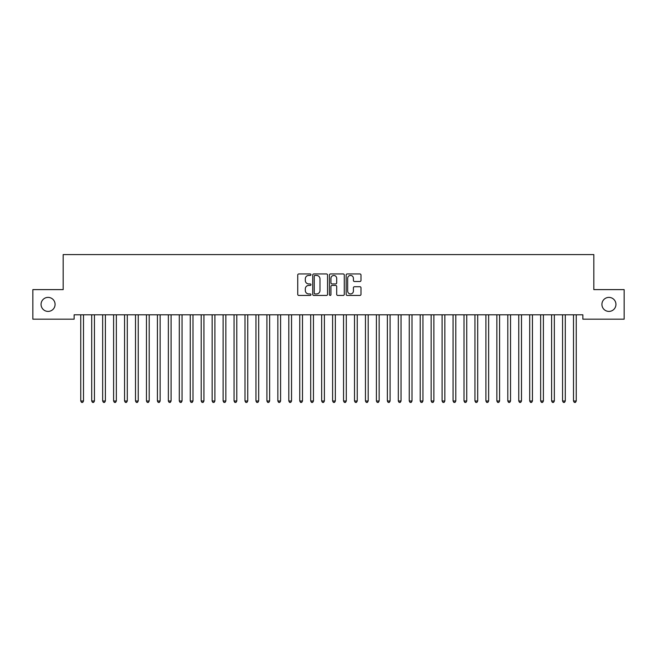 <?xml version="1.0" encoding="UTF-8"?>
<svg xmlns="http://www.w3.org/2000/svg" width="657" height="657" viewBox="0 0 657 657"><rect width="100%" height="100%" fill="white"/><g stroke="black" fill="none" stroke-linecap="round" stroke-linejoin="round"><path stroke-width="0.99" d="M310.983 274.692A0.756 0.756 0 0 0 310.227 273.944L298.812 273.944A1.076 1.076 0 0 0 297.736 275.012L297.736 294.361A1.076 1.076 0 0 0 298.812 295.436L310.227 295.436A0.756 0.756 0 0 0 310.983 294.681A0.756 0.756 0 0 0 310.227 293.934L308.749 293.934A3.441 3.441 0 0 1 305.308 290.493L305.308 288.883A3.441 3.441 0 0 1 308.749 285.442L310.227 285.442A0.756 0.756 0 0 0 310.983 284.686A0.756 0.756 0 0 0 310.227 283.939L308.749 283.939A3.441 3.441 0 0 1 305.308 280.498L305.308 278.888A3.441 3.441 0 0 1 308.749 275.447L310.227 275.447A0.756 0.756 0 0 0 310.983 274.692M601.919 304.396A7.005 7.005 0 0 0 608.932 311.41A7.005 7.005 0 0 0 615.938 304.396A7.005 7.005 0 0 0 608.932 297.391A7.005 7.005 0 0 0 601.919 304.396M41.062 304.396A7.005 7.005 0 0 0 48.068 311.41A7.005 7.005 0 0 0 55.081 304.396A7.005 7.005 0 0 0 48.068 297.391A7.005 7.005 0 0 0 41.062 304.396M359.913 281.516A1.076 1.076 0 0 0 360.989 280.44L360.989 275.012A1.076 1.076 0 0 0 359.913 273.944L347.233 273.944A1.076 1.076 0 0 0 346.157 275.012L346.157 294.361A1.076 1.076 0 0 0 347.233 295.436L359.913 295.436A1.076 1.076 0 0 0 360.989 294.361L360.989 287.807A1.076 1.076 0 0 0 359.913 286.731L354.484 286.731A1.076 1.076 0 0 0 353.409 287.807L353.409 291.059A2.874 2.874 0 0 1 350.534 293.934A2.874 2.874 0 0 1 347.66 291.059L347.66 278.322A2.874 2.874 0 0 1 350.534 275.447A2.874 2.874 0 0 1 353.409 278.322L353.409 280.44A1.076 1.076 0 0 0 354.484 281.516L359.913 281.516M582.866 314.802L74.134 314.802L74.134 319.179L32.85 319.179L32.85 289.614L63.179 289.614L63.179 254.579L593.821 254.579L593.821 289.614L624.15 289.614L624.15 319.179L582.866 319.179L582.866 314.802M327.556 275.012A1.076 1.076 0 0 0 326.488 273.944L313.8 273.944A1.076 1.076 0 0 0 312.724 275.012L312.724 294.361A1.076 1.076 0 0 0 313.8 295.436L326.488 295.436A1.076 1.076 0 0 0 327.556 294.361L327.556 275.012M330.512 273.944L343.2 273.944A1.076 1.076 0 0 1 344.276 275.012L344.276 294.361A1.076 1.076 0 0 1 343.2 295.436L337.772 295.436A1.076 1.076 0 0 1 336.696 294.361L336.696 286.518A1.076 1.076 0 0 0 335.62 285.442L332.023 285.442A1.076 1.076 0 0 0 330.947 286.518L330.947 294.681A0.756 0.756 0 0 1 330.192 295.436A0.756 0.756 0 0 1 329.444 294.681L329.444 275.012A1.076 1.076 0 0 1 330.512 273.944M314.982 275.447A0.756 0.756 0 0 0 314.235 276.195L314.235 293.178A0.756 0.756 0 0 0 314.982 293.934L316.543 293.934A3.441 3.441 0 0 0 319.984 290.493L319.984 278.888A3.441 3.441 0 0 0 316.543 275.447L314.982 275.447M336.696 278.371A2.874 2.874 0 0 0 333.822 275.497A2.874 2.874 0 0 0 330.947 278.371L330.947 282.863A1.076 1.076 0 0 0 332.023 283.939L335.62 283.939A1.076 1.076 0 0 0 336.696 282.863L336.696 278.371M80.614 314.802L80.68 314.966A1.092 1.092 0 0 1 80.754 315.368L80.754 401L83.496 401L83.496 315.368A1.092 1.092 0 0 1 83.57 314.966L83.636 314.802M83.496 401L82.675 402.421L81.575 402.421L80.754 401M91.561 314.802L91.627 314.966A1.092 1.092 0 0 1 91.709 315.368L91.709 401L94.444 401L94.444 315.368A1.092 1.092 0 0 1 94.526 314.966L94.592 314.802M94.444 401L93.623 402.421L92.53 402.421L91.709 401M102.508 314.802L102.574 314.966A1.092 1.092 0 0 1 102.656 315.368L102.656 401L105.391 401L105.391 315.368A1.092 1.092 0 0 1 105.473 314.966L105.539 314.802M105.391 401L104.57 402.421L103.478 402.421L102.656 401M113.464 314.802L113.53 314.966A1.092 1.092 0 0 1 113.604 315.368L113.604 401L116.346 401L116.346 315.368A1.092 1.092 0 0 1 116.42 314.966L116.486 314.802M116.346 401L115.525 402.421L114.425 402.421L113.604 401M124.411 314.802L124.477 314.966A1.092 1.092 0 0 1 124.559 315.368L124.559 401L127.294 401L127.294 315.368A1.092 1.092 0 0 1 127.376 314.966L127.442 314.802M127.294 401L126.473 402.421L125.38 402.421L124.559 401M135.358 314.802L135.424 314.966A1.092 1.092 0 0 1 135.506 315.368L135.506 401L138.241 401L138.241 315.368A1.092 1.092 0 0 1 138.323 314.966L138.389 314.802M138.241 401L137.42 402.421L136.328 402.421L135.506 401M146.314 314.802L146.38 314.966A1.092 1.092 0 0 1 146.454 315.368L146.454 401L149.196 401L149.196 315.368A1.092 1.092 0 0 1 149.27 314.966L149.336 314.802M149.196 401L148.375 402.421L147.275 402.421L146.454 401M157.261 314.802L157.327 314.966A1.092 1.092 0 0 1 157.409 315.368L157.409 401L160.144 401L160.144 315.368A1.092 1.092 0 0 1 160.226 314.966L160.292 314.802M160.144 401L159.323 402.421L158.23 402.421L157.409 401M168.208 314.802L168.274 314.966A1.092 1.092 0 0 1 168.356 315.368L168.356 401L171.091 401L171.091 315.368A1.092 1.092 0 0 1 171.173 314.966L171.239 314.802M171.091 401L170.27 402.421L169.178 402.421L168.356 401M179.164 314.802L179.23 314.966A1.092 1.092 0 0 1 179.304 315.368L179.304 401L182.046 401L182.046 315.368A1.092 1.092 0 0 1 182.12 314.966L182.186 314.802M182.046 401L181.225 402.421L180.125 402.421L179.304 401M190.111 314.802L190.177 314.966A1.092 1.092 0 0 1 190.259 315.368L190.259 401L192.994 401L192.994 315.368A1.092 1.092 0 0 1 193.076 314.966L193.142 314.802M192.994 401L192.173 402.421L191.08 402.421L190.259 401M201.058 314.802L201.124 314.966A1.092 1.092 0 0 1 201.206 315.368L201.206 401L203.941 401L203.941 315.368A1.092 1.092 0 0 1 204.023 314.966L204.089 314.802M203.941 401L203.12 402.421L202.028 402.421L201.206 401M212.014 314.802L212.08 314.966A1.092 1.092 0 0 1 212.154 315.368L212.154 401L214.896 401L214.896 315.368A1.092 1.092 0 0 1 214.97 314.966L215.036 314.802M214.896 401L214.075 402.421L212.975 402.421L212.154 401M222.961 314.802L223.027 314.966A1.092 1.092 0 0 1 223.109 315.368L223.109 401L225.844 401L225.844 315.368A1.092 1.092 0 0 1 225.926 314.966L225.992 314.802M225.844 401L225.023 402.421L223.93 402.421L223.109 401M233.908 314.802L233.974 314.966A1.092 1.092 0 0 1 234.056 315.368L234.056 401L236.791 401L236.791 315.368A1.092 1.092 0 0 1 236.873 314.966L236.939 314.802M236.791 401L235.97 402.421L234.877 402.421L234.056 401M244.864 314.802L244.93 314.966A1.092 1.092 0 0 1 245.004 315.368L245.004 401L247.746 401L247.746 315.368A1.092 1.092 0 0 1 247.82 314.966L247.886 314.802M247.746 401L246.925 402.421L245.825 402.421L245.004 401M255.811 314.802L255.877 314.966A1.092 1.092 0 0 1 255.959 315.368L255.959 401L258.694 401L258.694 315.368A1.092 1.092 0 0 1 258.776 314.966L258.842 314.802M258.694 401L257.873 402.421L256.78 402.421L255.959 401M266.758 314.802L266.824 314.966A1.092 1.092 0 0 1 266.906 315.368L266.906 401L269.641 401L269.641 315.368A1.092 1.092 0 0 1 269.723 314.966L269.789 314.802M269.641 401L268.82 402.421L267.728 402.421L266.906 401M277.714 314.802L277.78 314.966A1.092 1.092 0 0 1 277.854 315.368L277.854 401L280.596 401L280.596 315.368A1.092 1.092 0 0 1 280.67 314.966L280.736 314.802M280.596 401L279.775 402.421L278.675 402.421L277.854 401M288.661 314.802L288.727 314.966A1.092 1.092 0 0 1 288.809 315.368L288.809 401L291.544 401L291.544 315.368A1.092 1.092 0 0 1 291.626 314.966L291.692 314.802M291.544 401L290.723 402.421L289.63 402.421L288.809 401M299.608 314.802L299.674 314.966A1.092 1.092 0 0 1 299.756 315.368L299.756 401L302.491 401L302.491 315.368A1.092 1.092 0 0 1 302.573 314.966L302.639 314.802M302.491 401L301.67 402.421L300.577 402.421L299.756 401M310.564 314.802L310.63 314.966A1.092 1.092 0 0 1 310.704 315.368L310.704 401L313.446 401L313.446 315.368A1.092 1.092 0 0 1 313.52 314.966L313.586 314.802M313.446 401L312.625 402.421L311.525 402.421L310.704 401M321.511 314.802L321.577 314.966A1.092 1.092 0 0 1 321.659 315.368L321.659 401L324.394 401L324.394 315.368A1.092 1.092 0 0 1 324.476 314.966L324.542 314.802M324.394 401L323.572 402.421L322.48 402.421L321.659 401M332.458 314.802L332.524 314.966A1.092 1.092 0 0 1 332.606 315.368L332.606 401L335.341 401L335.341 315.368A1.092 1.092 0 0 1 335.423 314.966L335.489 314.802M335.341 401L334.52 402.421L333.428 402.421L332.606 401M343.414 314.802L343.48 314.966A1.092 1.092 0 0 1 343.554 315.368L343.554 401L346.296 401L346.296 315.368A1.092 1.092 0 0 1 346.37 314.966L346.436 314.802M346.296 401L345.475 402.421L344.375 402.421L343.554 401M354.361 314.802L354.427 314.966A1.092 1.092 0 0 1 354.509 315.368L354.509 401L357.244 401L357.244 315.368A1.092 1.092 0 0 1 357.326 314.966L357.392 314.802M357.244 401L356.423 402.421L355.33 402.421L354.509 401M365.308 314.802L365.374 314.966A1.092 1.092 0 0 1 365.456 315.368L365.456 401L368.191 401L368.191 315.368A1.092 1.092 0 0 1 368.273 314.966L368.339 314.802M368.191 401L367.37 402.421L366.278 402.421L365.456 401M376.264 314.802L376.33 314.966A1.092 1.092 0 0 1 376.404 315.368L376.404 401L379.146 401L379.146 315.368A1.092 1.092 0 0 1 379.22 314.966L379.286 314.802M379.146 401L378.325 402.421L377.225 402.421L376.404 401M387.211 314.802L387.277 314.966A1.092 1.092 0 0 1 387.359 315.368L387.359 401L390.094 401L390.094 315.368A1.092 1.092 0 0 1 390.176 314.966L390.242 314.802M390.094 401L389.273 402.421L388.18 402.421L387.359 401M398.158 314.802L398.224 314.966A1.092 1.092 0 0 1 398.306 315.368L398.306 401L401.041 401L401.041 315.368A1.092 1.092 0 0 1 401.123 314.966L401.189 314.802M401.041 401L400.22 402.421L399.127 402.421L398.306 401M409.114 314.802L409.18 314.966A1.092 1.092 0 0 1 409.254 315.368L409.254 401L411.996 401L411.996 315.368A1.092 1.092 0 0 1 412.07 314.966L412.136 314.802M411.996 401L411.175 402.421L410.075 402.421L409.254 401M420.061 314.802L420.127 314.966A1.092 1.092 0 0 1 420.209 315.368L420.209 401L422.944 401L422.944 315.368A1.092 1.092 0 0 1 423.026 314.966L423.092 314.802M422.944 401L422.123 402.421L421.03 402.421L420.209 401M431.008 314.802L431.074 314.966A1.092 1.092 0 0 1 431.156 315.368L431.156 401L433.891 401L433.891 315.368A1.092 1.092 0 0 1 433.973 314.966L434.039 314.802M433.891 401L433.07 402.421L431.978 402.421L431.156 401M441.964 314.802L442.03 314.966A1.092 1.092 0 0 1 442.104 315.368L442.104 401L444.846 401L444.846 315.368A1.092 1.092 0 0 1 444.92 314.966L444.986 314.802M444.846 401L444.025 402.421L442.925 402.421L442.104 401M452.911 314.802L452.977 314.966A1.092 1.092 0 0 1 453.059 315.368L453.059 401L455.794 401L455.794 315.368A1.092 1.092 0 0 1 455.876 314.966L455.942 314.802M455.794 401L454.973 402.421L453.88 402.421L453.059 401M463.858 314.802L463.924 314.966A1.092 1.092 0 0 1 464.006 315.368L464.006 401L466.741 401L466.741 315.368A1.092 1.092 0 0 1 466.823 314.966L466.889 314.802M466.741 401L465.92 402.421L464.828 402.421L464.006 401M474.814 314.802L474.88 314.966A1.092 1.092 0 0 1 474.954 315.368L474.954 401L477.696 401L477.696 315.368A1.092 1.092 0 0 1 477.77 314.966L477.836 314.802M477.696 401L476.875 402.421L475.775 402.421L474.954 401M485.761 314.802L485.827 314.966A1.092 1.092 0 0 1 485.909 315.368L485.909 401L488.644 401L488.644 315.368A1.092 1.092 0 0 1 488.726 314.966L488.792 314.802M488.644 401L487.823 402.421L486.73 402.421L485.909 401M496.708 314.802L496.774 314.966A1.092 1.092 0 0 1 496.856 315.368L496.856 401L499.591 401L499.591 315.368A1.092 1.092 0 0 1 499.673 314.966L499.739 314.802M499.591 401L498.77 402.421L497.678 402.421L496.856 401M507.664 314.802L507.73 314.966A1.092 1.092 0 0 1 507.804 315.368L507.804 401L510.546 401L510.546 315.368A1.092 1.092 0 0 1 510.62 314.966L510.686 314.802M510.546 401L509.725 402.421L508.625 402.421L507.804 401M518.611 314.802L518.677 314.966A1.092 1.092 0 0 1 518.759 315.368L518.759 401L521.494 401L521.494 315.368A1.092 1.092 0 0 1 521.576 314.966L521.642 314.802M521.494 401L520.673 402.421L519.58 402.421L518.759 401M529.558 314.802L529.624 314.966A1.092 1.092 0 0 1 529.706 315.368L529.706 401L532.441 401L532.441 315.368A1.092 1.092 0 0 1 532.523 314.966L532.589 314.802M532.441 401L531.62 402.421L530.528 402.421L529.706 401M540.514 314.802L540.58 314.966A1.092 1.092 0 0 1 540.654 315.368L540.654 401L543.396 401L543.396 315.368A1.092 1.092 0 0 1 543.47 314.966L543.536 314.802M543.396 401L542.575 402.421L541.475 402.421L540.654 401M551.461 314.802L551.527 314.966A1.092 1.092 0 0 1 551.609 315.368L551.609 401L554.344 401L554.344 315.368A1.092 1.092 0 0 1 554.426 314.966L554.492 314.802M554.344 401L553.523 402.421L552.43 402.421L551.609 401M562.408 314.802L562.474 314.966A1.092 1.092 0 0 1 562.556 315.368L562.556 401L565.291 401L565.291 315.368A1.092 1.092 0 0 1 565.373 314.966L565.439 314.802M565.291 401L564.47 402.421L563.378 402.421L562.556 401M573.364 314.802L573.43 314.966A1.092 1.092 0 0 1 573.504 315.368L573.504 401L576.246 401L576.246 315.368A1.092 1.092 0 0 1 576.32 314.966L576.386 314.802M576.246 401L575.425 402.421L574.325 402.421L573.504 401"/></g></svg>
